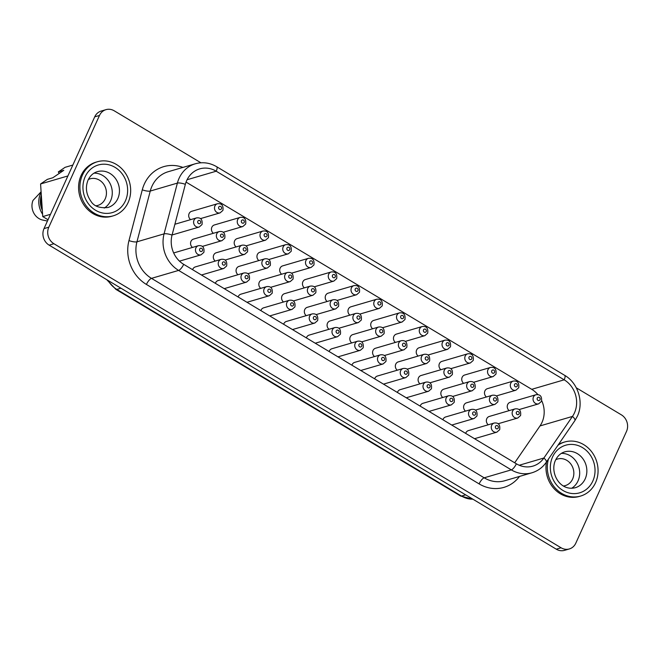 <?xml version="1.0" encoding="UTF-8"?>
<svg xmlns="http://www.w3.org/2000/svg" width="660" height="660" viewBox="0 0 660 660"><rect width="100%" height="100%" fill="white"/><g stroke="black" fill="none" stroke-linecap="round" stroke-linejoin="round"><path stroke-width="0.99" d="M561.404 453.37A18.686 16.665 -106.3 0 1 576.708 462.346A18.686 16.665 -106.3 0 1 578.003 480.983A18.686 16.665 -106.3 0 1 571.634 488.276M555.745 459.715A13.852 12.35 -106.3 0 1 557.486 459.038A13.852 12.35 -106.3 0 1 570.768 463.939A13.852 12.35 -106.3 0 1 572.608 479.061A13.852 12.35 -106.3 0 1 565.273 485.62A13.852 12.35 -106.3 0 1 563.45 485.991M546.529 461.885A28.182 25.13 73.7 0 0 554.392 489.002A28.182 25.13 73.7 0 0 579.282 496.444L580.61 496.056A28.182 25.13 -106.3 0 1 554.895 487.699A28.182 25.13 -106.3 0 1 548.435 459.112M557.914 445.318A28.182 25.13 -106.3 0 1 564.762 441.969A28.182 25.13 -106.3 0 1 591.789 451.943A28.182 25.13 -106.3 0 1 595.543 482.716A28.182 25.13 -106.3 0 1 580.61 496.056M104.23 208.065A18.686 16.665 73.7 0 0 110.599 200.772A18.686 16.665 73.7 0 0 109.312 182.135A18.686 16.665 73.7 0 0 94 173.159M96.046 205.78A13.852 12.35 73.7 0 0 97.87 205.408A13.852 12.35 73.7 0 0 105.204 198.85A13.852 12.35 73.7 0 0 103.364 183.727A13.852 12.35 73.7 0 0 90.082 178.827A13.852 12.35 73.7 0 0 88.349 179.504M97.366 161.758L96.03 162.154A28.182 25.13 73.7 0 0 81.106 175.494A28.182 25.13 73.7 0 0 84.859 206.267A28.182 25.13 73.7 0 0 111.886 216.233L113.215 215.845A28.182 25.13 73.7 0 0 128.139 202.505A28.182 25.13 73.7 0 0 124.393 171.732A28.182 25.13 73.7 0 0 97.366 161.758A28.182 25.13 73.7 0 0 82.434 175.106A28.182 25.13 73.7 0 0 86.188 205.879A28.182 25.13 73.7 0 0 113.215 215.845M474.523 438.702L496.873 432.151A4.744 4.232 -106.3 0 1 492.319 430.468A4.744 4.232 -106.3 0 1 491.683 425.287A4.744 4.232 -106.3 0 1 494.2 423.035L468.402 430.601A4.744 4.232 73.7 0 0 465.886 432.844A4.744 4.232 73.7 0 0 465.68 433.397M451.77 425.056L474.119 418.506A4.744 4.232 -106.3 0 1 469.565 416.831A4.744 4.232 -106.3 0 1 468.93 411.642A4.744 4.232 -106.3 0 1 471.446 409.398L445.648 416.963A4.744 4.232 73.7 0 0 443.132 419.207A4.744 4.232 73.7 0 0 442.926 419.76M429.008 411.419L451.366 404.869A4.744 4.232 -106.3 0 1 446.812 403.186A4.744 4.232 -106.3 0 1 446.177 398.005A4.744 4.232 -106.3 0 1 448.693 395.752L422.895 403.318A4.744 4.232 73.7 0 0 420.379 405.562A4.744 4.232 73.7 0 0 420.173 406.114M406.255 397.782L428.612 391.231A4.744 4.232 -106.3 0 1 424.058 389.548A4.744 4.232 -106.3 0 1 423.423 384.359A4.744 4.232 -106.3 0 1 425.939 382.115L400.141 389.68A4.744 4.232 73.7 0 0 397.625 391.924A4.744 4.232 73.7 0 0 397.411 392.477M383.501 384.136L405.859 377.586A4.744 4.232 -106.3 0 1 401.305 375.903A4.744 4.232 -106.3 0 1 400.669 370.722A4.744 4.232 -106.3 0 1 403.186 368.478L377.388 376.035A4.744 4.232 73.7 0 0 374.872 378.287A4.744 4.232 73.7 0 0 374.657 378.832M360.748 370.499L383.097 363.949A4.744 4.232 -106.3 0 1 378.551 362.266A4.744 4.232 -106.3 0 1 377.916 357.085A4.744 4.232 -106.3 0 1 380.432 354.832L354.635 362.398A4.744 4.232 73.7 0 0 352.118 364.642A4.744 4.232 73.7 0 0 351.904 365.195M201.473 275.005L223.822 268.455A4.744 4.232 -106.3 0 1 219.268 266.78A4.744 4.232 -106.3 0 1 218.641 261.591A4.744 4.232 -106.3 0 1 221.149 259.347L195.352 266.904A4.744 4.232 73.7 0 0 192.835 269.156A4.744 4.232 73.7 0 0 192.629 269.709M224.227 288.651L246.576 282.101A4.744 4.232 -106.3 0 1 242.022 280.417A4.744 4.232 -106.3 0 1 241.395 275.236A4.744 4.232 -106.3 0 1 243.903 272.984L218.105 280.549A4.744 4.232 73.7 0 0 215.589 282.793A4.744 4.232 73.7 0 0 215.383 283.346M246.98 302.288L269.329 295.738A4.744 4.232 -106.3 0 1 264.775 294.063A4.744 4.232 -106.3 0 1 264.149 288.874A4.744 4.232 -106.3 0 1 266.656 286.63L240.859 294.187A4.744 4.232 73.7 0 0 238.342 296.439A4.744 4.232 73.7 0 0 238.136 296.992M269.734 315.934L292.083 309.383A4.744 4.232 -106.3 0 1 287.529 307.7A4.744 4.232 -106.3 0 1 286.902 302.519A4.744 4.232 -106.3 0 1 289.418 300.267L263.612 307.832A4.744 4.232 73.7 0 0 261.096 310.076A4.744 4.232 73.7 0 0 260.89 310.629M292.487 329.571L314.837 323.021A4.744 4.232 -106.3 0 1 310.283 321.346A4.744 4.232 -106.3 0 1 309.655 316.156A4.744 4.232 -106.3 0 1 312.172 313.912L286.366 321.469A4.744 4.232 73.7 0 0 283.858 323.722A4.744 4.232 73.7 0 0 283.643 324.266M315.241 343.216L337.59 336.666A4.744 4.232 -106.3 0 1 333.036 334.983A4.744 4.232 -106.3 0 1 332.409 329.802A4.744 4.232 -106.3 0 1 334.925 327.55L309.119 335.115A4.744 4.232 73.7 0 0 306.611 337.359A4.744 4.232 73.7 0 0 306.397 337.912M498.135 423.753L517.762 418.003A4.744 4.232 -106.3 0 1 513.208 416.32A4.744 4.232 -106.3 0 1 512.572 411.13A4.744 4.232 -106.3 0 1 515.089 408.886L489.291 416.452A4.744 4.232 73.7 0 0 486.775 418.696A4.744 4.232 73.7 0 0 488.276 424.776M519.024 409.596L538.651 403.846A4.744 4.232 -106.3 0 1 534.097 402.163A4.744 4.232 -106.3 0 1 533.47 396.982A4.744 4.232 -106.3 0 1 535.978 394.738L510.18 402.295A4.744 4.232 73.7 0 0 507.664 404.547A4.744 4.232 73.7 0 0 509.173 410.619M475.382 410.108L495.008 404.357A4.744 4.232 -106.3 0 1 490.454 402.674A4.744 4.232 -106.3 0 1 489.819 397.493A4.744 4.232 -106.3 0 1 492.335 395.249L466.537 402.806A4.744 4.232 73.7 0 0 464.021 405.058A4.744 4.232 73.7 0 0 465.523 411.13M496.27 395.959L515.897 390.209A4.744 4.232 -106.3 0 1 511.343 388.525A4.744 4.232 -106.3 0 1 510.716 383.344A4.744 4.232 -106.3 0 1 513.224 381.092L487.427 388.657A4.744 4.232 73.7 0 0 484.91 390.901A4.744 4.232 73.7 0 0 486.42 396.982M452.628 396.47L472.255 390.72A4.744 4.232 -106.3 0 1 467.701 389.037A4.744 4.232 -106.3 0 1 467.065 383.856A4.744 4.232 -106.3 0 1 469.582 381.604L443.784 389.169A4.744 4.232 73.7 0 0 441.268 391.413A4.744 4.232 73.7 0 0 442.769 397.493M473.517 382.313L493.144 376.563A4.744 4.232 -106.3 0 1 488.59 374.888A4.744 4.232 -106.3 0 1 487.954 369.699A4.744 4.232 -106.3 0 1 490.471 367.455L464.673 375.012A4.744 4.232 73.7 0 0 462.157 377.264A4.744 4.232 73.7 0 0 463.666 383.336M429.874 382.825L449.501 377.075A4.744 4.232 -106.3 0 1 444.947 375.391A4.744 4.232 -106.3 0 1 444.312 370.21A4.744 4.232 -106.3 0 1 446.828 367.966L421.03 375.524A4.744 4.232 73.7 0 0 418.514 377.776A4.744 4.232 73.7 0 0 420.016 383.848M450.763 368.676L470.39 362.926A4.744 4.232 -106.3 0 1 465.836 361.243A4.744 4.232 -106.3 0 1 465.201 356.062A4.744 4.232 -106.3 0 1 467.717 353.81L441.919 361.375A4.744 4.232 73.7 0 0 439.403 363.619A4.744 4.232 73.7 0 0 440.913 369.699M407.113 369.188L426.748 363.437A4.744 4.232 -106.3 0 1 422.194 361.754A4.744 4.232 -106.3 0 1 421.558 356.573A4.744 4.232 -106.3 0 1 424.075 354.321L398.277 361.886A4.744 4.232 73.7 0 0 395.761 364.13A4.744 4.232 73.7 0 0 397.262 370.21M428.01 355.03L447.637 349.28A4.744 4.232 -106.3 0 1 443.083 347.605A4.744 4.232 -106.3 0 1 442.447 342.416A4.744 4.232 -106.3 0 1 444.964 340.172L419.166 347.729A4.744 4.232 73.7 0 0 416.65 349.981A4.744 4.232 73.7 0 0 418.151 356.053M384.359 355.542L403.994 349.792A4.744 4.232 -106.3 0 1 399.44 348.117A4.744 4.232 -106.3 0 1 398.805 342.928A4.744 4.232 -106.3 0 1 401.321 340.684L375.524 348.241A4.744 4.232 73.7 0 0 373.007 350.493A4.744 4.232 73.7 0 0 374.509 356.565M405.257 341.393L424.883 335.643A4.744 4.232 -106.3 0 1 420.329 333.96A4.744 4.232 -106.3 0 1 419.694 328.779A4.744 4.232 -106.3 0 1 422.21 326.527L396.412 334.092A4.744 4.232 73.7 0 0 393.896 336.336A4.744 4.232 73.7 0 0 395.398 342.416M361.606 341.905L381.241 336.154A4.744 4.232 -106.3 0 1 376.687 334.471A4.744 4.232 -106.3 0 1 376.051 329.29A4.744 4.232 -106.3 0 1 378.568 327.038L352.77 334.603A4.744 4.232 73.7 0 0 350.254 336.847A4.744 4.232 73.7 0 0 351.755 342.928M382.503 327.756L402.13 321.998A4.744 4.232 -106.3 0 1 397.576 320.323A4.744 4.232 -106.3 0 1 396.94 315.134A4.744 4.232 -106.3 0 1 399.457 312.889L373.659 320.447A4.744 4.232 73.7 0 0 371.143 322.699A4.744 4.232 73.7 0 0 372.644 328.771M200.467 218.625L220.093 212.866A4.744 4.232 -106.3 0 1 215.539 211.192A4.744 4.232 -106.3 0 1 214.912 206.002A4.744 4.232 -106.3 0 1 217.429 203.758L191.623 211.315A4.744 4.232 73.7 0 0 189.115 213.568A4.744 4.232 73.7 0 0 190.616 219.648M202.331 246.419L221.958 240.661A4.744 4.232 -106.3 0 1 217.404 238.986A4.744 4.232 -106.3 0 1 216.777 233.797A4.744 4.232 -106.3 0 1 219.293 231.553L193.487 239.11A4.744 4.232 73.7 0 0 190.971 241.362A4.744 4.232 73.7 0 0 192.481 247.442M223.22 232.262L242.847 226.512A4.744 4.232 -106.3 0 1 238.293 224.829A4.744 4.232 -106.3 0 1 237.666 219.648A4.744 4.232 -106.3 0 1 240.182 217.396L214.385 224.961A4.744 4.232 73.7 0 0 211.868 227.205A4.744 4.232 73.7 0 0 213.37 233.285M225.085 260.057L244.712 254.306A4.744 4.232 -106.3 0 1 240.157 252.623A4.744 4.232 -106.3 0 1 239.53 247.442A4.744 4.232 -106.3 0 1 242.047 245.19L216.241 252.755A4.744 4.232 73.7 0 0 213.733 254.999A4.744 4.232 73.7 0 0 215.234 261.079M245.974 245.908L265.601 240.149A4.744 4.232 -106.3 0 1 261.055 238.474A4.744 4.232 -106.3 0 1 260.42 233.285A4.744 4.232 -106.3 0 1 262.936 231.041L237.138 238.598A4.744 4.232 73.7 0 0 234.622 240.85A4.744 4.232 73.7 0 0 236.123 246.931M247.838 273.702L267.465 267.943A4.744 4.232 -106.3 0 1 262.911 266.269A4.744 4.232 -106.3 0 1 262.284 261.079A4.744 4.232 -106.3 0 1 264.8 258.835L238.994 266.392A4.744 4.232 73.7 0 0 236.486 268.645A4.744 4.232 73.7 0 0 237.988 274.725M268.727 259.545L288.362 253.795A4.744 4.232 -106.3 0 1 283.808 252.112A4.744 4.232 -106.3 0 1 283.173 246.931A4.744 4.232 -106.3 0 1 285.689 244.678L259.891 252.244A4.744 4.232 73.7 0 0 257.375 254.488A4.744 4.232 73.7 0 0 258.877 260.568M270.592 287.339L290.218 281.589A4.744 4.232 -106.3 0 1 285.664 279.906A4.744 4.232 -106.3 0 1 285.037 274.725A4.744 4.232 -106.3 0 1 287.554 272.473L261.748 280.038A4.744 4.232 73.7 0 0 259.24 282.282A4.744 4.232 73.7 0 0 260.741 288.362M291.481 273.19L311.116 267.432A4.744 4.232 -106.3 0 1 306.562 265.757A4.744 4.232 -106.3 0 1 305.926 260.568A4.744 4.232 -106.3 0 1 308.443 258.324L282.645 265.881A4.744 4.232 73.7 0 0 280.129 268.133A4.744 4.232 73.7 0 0 281.63 274.213M293.345 300.985L312.972 295.226A4.744 4.232 -106.3 0 1 308.426 293.551A4.744 4.232 -106.3 0 1 307.791 288.362A4.744 4.232 -106.3 0 1 310.307 286.118L284.51 293.675A4.744 4.232 73.7 0 0 281.993 295.927A4.744 4.232 73.7 0 0 283.495 302M314.234 286.828L333.869 281.077A4.744 4.232 -106.3 0 1 329.315 279.394A4.744 4.232 -106.3 0 1 328.68 274.213A4.744 4.232 -106.3 0 1 331.196 271.961L305.399 279.526A4.744 4.232 73.7 0 0 302.882 281.771A4.744 4.232 73.7 0 0 304.384 287.851M316.099 314.622L335.734 308.872A4.744 4.232 -106.3 0 1 331.18 307.189A4.744 4.232 -106.3 0 1 330.545 302.008A4.744 4.232 -106.3 0 1 333.061 299.755L307.263 307.321A4.744 4.232 73.7 0 0 304.747 309.565A4.744 4.232 73.7 0 0 306.248 315.645M336.988 300.473L356.623 294.715A4.744 4.232 -106.3 0 1 352.069 293.04A4.744 4.232 -106.3 0 1 351.433 287.851A4.744 4.232 -106.3 0 1 353.95 285.607L328.152 293.164A4.744 4.232 73.7 0 0 325.636 295.416A4.744 4.232 73.7 0 0 327.137 301.496M337.994 356.854L360.343 350.303A4.744 4.232 -106.3 0 1 355.789 348.62A4.744 4.232 -106.3 0 1 355.162 343.439A4.744 4.232 -106.3 0 1 357.679 341.195L331.873 348.752A4.744 4.232 73.7 0 0 329.365 351.004A4.744 4.232 73.7 0 0 329.15 351.549M338.852 328.259L358.487 322.509A4.744 4.232 -106.3 0 1 353.933 320.834A4.744 4.232 -106.3 0 1 353.298 315.645A4.744 4.232 -106.3 0 1 355.814 313.401L330.016 320.958A4.744 4.232 73.7 0 0 327.5 323.21A4.744 4.232 73.7 0 0 329.002 329.282M359.749 314.111L379.376 308.36A4.744 4.232 -106.3 0 1 374.822 306.677A4.744 4.232 -106.3 0 1 374.187 301.496A4.744 4.232 -106.3 0 1 376.703 299.244L350.905 306.809A4.744 4.232 73.7 0 0 348.389 309.053A4.744 4.232 73.7 0 0 349.891 315.134M514.693 462.784L540.02 425.923L572.467 416.419A24.502 21.854 73.7 0 0 574.439 412.921A24.502 21.854 73.7 0 0 564.176 379.822L216.208 171.204A24.502 21.854 73.7 0 0 199.7 168.877A24.502 21.854 73.7 0 0 186.722 180.477A24.502 21.854 73.7 0 0 185.353 184.338L172.045 235.1A24.502 21.854 73.7 0 0 183.678 264.338L516.367 463.79A24.502 21.854 73.7 0 0 532.876 466.125A24.502 21.854 73.7 0 0 543.881 458.015L572.467 416.419A6.13 2.244 34.5 0 1 574.86 420.667L546.274 462.264A6.13 2.244 34.5 0 0 543.881 458.015L519.23 465.242M48.031 219.747L42.743 216.579L40.582 183.958L47.355 179.363L52.833 177.755L63.789 170.321L58.311 171.93L59.202 173.431M58.311 171.93L65.084 167.326L72.839 165.058M200.937 162.789L114.238 110.814A12.251 10.923 73.7 0 0 105.988 109.651A12.251 10.923 73.7 0 0 99.495 115.45L48.807 227.197A12.251 10.923 73.7 0 0 53.938 243.746L561.082 547.784A12.251 10.923 73.7 0 0 569.332 548.947A12.251 10.923 73.7 0 0 575.817 543.147L626.513 431.401A12.251 10.923 73.7 0 0 621.382 414.851L576.304 387.824M564.762 441.969L563.434 442.365A28.182 25.13 73.7 0 0 558.5 444.477M105.988 109.651L101.194 111.053A12.251 10.923 73.7 0 0 94.71 116.853L44.014 228.599A12.251 10.923 73.7 0 0 49.145 245.149L556.289 549.186A12.251 10.923 73.7 0 0 564.539 550.349L569.332 548.947M172.144 234.729A4.744 4.232 73.7 0 0 173.407 234.58L199.204 227.023A4.744 4.232 -106.3 0 1 194.65 225.34A4.744 4.232 -106.3 0 1 194.023 220.16A4.744 4.232 -106.3 0 1 196.531 217.907C200.805 217.379 202.636 219.59 202.026 224.548L199.204 227.023M540.02 425.923A24.502 21.854 73.7 0 0 541.72 400.694M537.884 394.606A24.502 21.854 73.7 0 0 531.729 389.326L186.062 182.094M42.743 216.579L50.498 214.31M40.582 183.958L67.897 175.948M41.093 191.771L33 200.425A13.786 12.293 73.7 0 0 42.875 220.102L47.454 221.026M41.126 192.242A19.907 17.754 73.7 0 0 42.586 214.211M41.316 195.121A19.907 17.754 73.7 0 0 42.339 210.424M41.555 198.709A18.81 16.772 73.7 0 0 42.1 206.844M585.181 478.88A18.686 16.665 -106.3 0 1 575.281 487.723C559.614 491.593 549.673 472.403 555.489 460.259C557.626 455.862 560.719 453.057 564.77 451.861A18.686 16.665 -106.3 0 1 582.697 458.477A18.686 16.665 -106.3 0 1 585.181 478.88M592.812 481.074A24.808 22.127 -106.3 0 1 562.955 490.462A24.808 22.127 -106.3 0 1 552.568 456.951A24.808 22.127 -106.3 0 1 582.417 447.562A24.808 22.127 -106.3 0 1 592.812 481.074M107.885 207.512A18.686 16.665 73.7 0 0 117.785 198.668A18.686 16.665 73.7 0 0 115.294 178.266A18.686 16.665 73.7 0 0 97.375 171.649C93.316 172.854 90.222 175.651 88.085 180.048C85.189 187.217 86.089 194.205 90.766 201.019C93.761 206.184 99.462 208.345 107.885 207.512M125.408 200.863A24.808 22.127 73.7 0 0 115.021 167.351A24.808 22.127 73.7 0 0 85.165 176.74A24.808 22.127 73.7 0 0 95.56 210.251A24.808 22.127 73.7 0 0 125.408 200.863M498.234 428.026A1.683 1.502 73.7 0 0 495.495 426.385A1.683 1.502 73.7 0 0 498.234 428.026M475.481 414.381A1.683 1.502 73.7 0 0 472.741 412.748A1.683 1.502 73.7 0 0 475.481 414.381M452.727 400.744A1.683 1.502 73.7 0 0 449.988 399.102A1.683 1.502 73.7 0 0 452.727 400.744M429.973 387.098A1.683 1.502 73.7 0 0 427.234 385.465A1.683 1.502 73.7 0 0 429.973 387.098M407.212 373.461A1.683 1.502 73.7 0 0 404.481 371.819A1.683 1.502 73.7 0 0 407.212 373.461M384.458 359.815A1.683 1.502 73.7 0 0 381.727 358.182A1.683 1.502 73.7 0 0 384.458 359.815M195.88 247.954A4.744 4.232 -106.3 0 1 198.396 245.701C202.669 245.173 204.501 247.385 203.89 252.343L201.069 254.818A4.744 4.232 -106.3 0 1 196.515 253.135A4.744 4.232 -106.3 0 1 195.88 247.954M202.43 250.693A1.683 1.502 73.7 0 0 199.7 249.051A1.683 1.502 73.7 0 0 202.43 250.693M225.184 264.33A1.683 1.502 73.7 0 0 222.453 262.688A1.683 1.502 73.7 0 0 225.184 264.33M247.937 277.967A1.683 1.502 73.7 0 0 245.207 276.334A1.683 1.502 73.7 0 0 247.937 277.967M270.691 291.613A1.683 1.502 73.7 0 0 267.96 289.971A1.683 1.502 73.7 0 0 270.691 291.613M293.444 305.25A1.683 1.502 73.7 0 0 290.713 303.616A1.683 1.502 73.7 0 0 293.444 305.25M316.198 318.896A1.683 1.502 73.7 0 0 313.467 317.254A1.683 1.502 73.7 0 0 316.198 318.896M338.951 332.533A1.683 1.502 73.7 0 0 336.221 330.899A1.683 1.502 73.7 0 0 338.951 332.533M540.012 399.721A1.683 1.502 73.7 0 0 537.281 398.079A1.683 1.502 73.7 0 0 540.012 399.721M519.123 413.87A1.683 1.502 73.7 0 0 516.392 412.236A1.683 1.502 73.7 0 0 519.123 413.87M517.259 386.075A1.683 1.502 73.7 0 0 514.528 384.442A1.683 1.502 73.7 0 0 517.259 386.075M496.369 400.232A1.683 1.502 73.7 0 0 493.639 398.59A1.683 1.502 73.7 0 0 496.369 400.232M494.505 372.438A1.683 1.502 73.7 0 0 491.774 370.796A1.683 1.502 73.7 0 0 494.505 372.438M473.616 386.587A1.683 1.502 73.7 0 0 470.885 384.953A1.683 1.502 73.7 0 0 473.616 386.587M471.752 358.792A1.683 1.502 73.7 0 0 469.021 357.159A1.683 1.502 73.7 0 0 471.752 358.792M450.862 372.95A1.683 1.502 73.7 0 0 448.132 371.308A1.683 1.502 73.7 0 0 450.862 372.95M448.998 345.155A1.683 1.502 73.7 0 0 446.267 343.513A1.683 1.502 73.7 0 0 448.998 345.155M428.109 359.304A1.683 1.502 73.7 0 0 425.37 357.671A1.683 1.502 73.7 0 0 428.109 359.304M426.244 331.51A1.683 1.502 73.7 0 0 423.514 329.876A1.683 1.502 73.7 0 0 426.244 331.51M405.355 345.667A1.683 1.502 73.7 0 0 402.616 344.025A1.683 1.502 73.7 0 0 405.355 345.667M403.491 317.873A1.683 1.502 73.7 0 0 400.76 316.231A1.683 1.502 73.7 0 0 403.491 317.873M382.602 332.021A1.683 1.502 73.7 0 0 379.863 330.388A1.683 1.502 73.7 0 0 382.602 332.021M221.455 208.742A1.683 1.502 73.7 0 0 218.724 207.108A1.683 1.502 73.7 0 0 221.455 208.742M200.566 222.898A1.683 1.502 73.7 0 0 197.835 221.257A1.683 1.502 73.7 0 0 200.566 222.898M244.208 222.387A1.683 1.502 73.7 0 0 241.477 220.745A1.683 1.502 73.7 0 0 244.208 222.387M223.319 236.536A1.683 1.502 73.7 0 0 220.588 234.902A1.683 1.502 73.7 0 0 223.319 236.536M266.962 236.024A1.683 1.502 73.7 0 0 264.231 234.391A1.683 1.502 73.7 0 0 266.962 236.024M246.073 250.181A1.683 1.502 73.7 0 0 243.342 248.539A1.683 1.502 73.7 0 0 246.073 250.181M289.715 249.67A1.683 1.502 73.7 0 0 286.984 248.028A1.683 1.502 73.7 0 0 289.715 249.67M268.826 263.818A1.683 1.502 73.7 0 0 266.096 262.177A1.683 1.502 73.7 0 0 268.826 263.818M312.477 263.307A1.683 1.502 73.7 0 0 309.738 261.673A1.683 1.502 73.7 0 0 312.477 263.307M291.58 277.464A1.683 1.502 73.7 0 0 288.849 275.822A1.683 1.502 73.7 0 0 291.58 277.464M335.23 276.952A1.683 1.502 73.7 0 0 332.491 275.311A1.683 1.502 73.7 0 0 335.23 276.952M314.333 291.101A1.683 1.502 73.7 0 0 311.602 289.459A1.683 1.502 73.7 0 0 314.333 291.101M357.984 290.59A1.683 1.502 73.7 0 0 355.245 288.956A1.683 1.502 73.7 0 0 357.984 290.59M337.087 304.738A1.683 1.502 73.7 0 0 334.356 303.105A1.683 1.502 73.7 0 0 337.087 304.738M361.705 346.178A1.683 1.502 73.7 0 0 358.974 344.536A1.683 1.502 73.7 0 0 361.705 346.178M380.737 304.235A1.683 1.502 73.7 0 0 378.007 302.593A1.683 1.502 73.7 0 0 380.737 304.235M359.849 318.384A1.683 1.502 73.7 0 0 357.109 316.742A1.683 1.502 73.7 0 0 359.849 318.384M516.367 463.79A6.13 1.996 120.9 0 1 511.31 469.87L178.612 270.41A30.632 27.316 -106.3 0 1 164.076 233.863L177.383 183.1A30.632 27.316 -106.3 0 1 179.091 178.274A30.632 27.316 -106.3 0 1 195.319 163.779L168.193 171.724A30.632 27.316 73.7 0 0 151.965 186.227A30.632 27.316 73.7 0 0 150.257 191.054L136.95 241.816A30.632 27.316 73.7 0 0 151.487 278.363L484.176 477.815A30.632 27.316 73.7 0 0 504.809 480.728L531.935 472.783A30.632 27.316 -106.3 0 1 511.31 469.87L484.176 477.815A6.13 1.996 -59.1 0 0 479.119 483.895L146.421 284.443A36.754 32.777 -106.3 0 1 128.981 240.578L142.288 189.816A36.754 32.777 -106.3 0 1 144.334 184.033A36.754 32.777 -106.3 0 1 182.919 167.409M195.319 163.779C202.686 161.749 209.814 162.731 216.695 166.732A6.13 1.996 120.9 0 1 216.208 171.204L187.069 179.743M185.353 184.338A6.13 1.551 14.7 0 0 177.383 183.1L150.257 191.054A6.13 1.551 -165.3 0 1 142.288 189.816M519.535 476.413A36.754 32.777 -106.3 0 1 479.119 483.895M99.495 115.45L94.71 116.853M48.807 227.197L44.014 228.599M53.938 243.746L49.145 245.149M561.082 547.784L556.289 549.186M172.045 235.1A6.13 1.551 14.7 0 0 164.076 233.863L136.95 241.816A6.13 1.551 -165.3 0 1 128.981 240.578M183.678 264.338A6.13 1.996 120.9 0 1 178.612 270.41L151.487 278.363A6.13 1.996 -59.1 0 0 146.421 284.443M216.695 166.732L564.671 375.342A6.13 1.996 120.9 0 1 564.176 379.822L531.729 389.326M108.083 280.483A24.502 21.854 73.7 0 0 116.812 289.41L461.513 496.064L465.655 494.851M472.956 499.224L460.581 496.007A7.656 2.491 -59.1 0 0 461.513 496.064A24.502 21.854 73.7 0 0 472.873 499.183M460.581 496.007L115.88 289.361A7.656 2.491 -59.1 0 0 116.812 289.41L120.953 288.197M494.2 423.035C498.473 422.507 500.296 424.718 499.694 429.677L496.873 432.151M471.446 409.398C475.72 408.87 477.543 411.081 476.941 416.039L474.119 418.506M448.693 395.752C452.958 395.224 454.789 397.435 454.179 402.394L451.366 404.869M425.939 382.115C430.204 381.587 432.036 383.798 431.425 388.757L428.612 391.231M403.186 368.478C407.451 367.942 409.282 370.153 408.672 375.111L405.859 377.586M380.432 354.832C384.697 354.304 386.529 356.515 385.918 361.474L383.097 363.949M221.149 259.347C225.423 258.811 227.254 261.03 226.644 265.988L223.822 268.455M243.903 272.984C248.176 272.456 250.008 274.667 249.398 279.625L246.576 282.101M266.656 286.63C270.93 286.093 272.762 288.313 272.151 293.271L269.329 295.738M289.418 300.267C293.683 299.739 295.515 301.95 294.904 306.908L292.083 309.383M312.172 313.912C316.437 313.376 318.268 315.587 317.658 320.554L314.837 323.021M334.925 327.55C339.19 327.022 341.022 329.233 340.411 334.191L337.59 336.666M198.396 245.701L173.671 252.953M535.978 394.738C540.251 394.201 542.083 396.412 541.472 401.371L538.651 403.846M515.089 408.886C519.362 408.358 521.194 410.57 520.583 415.528L517.762 418.003M513.224 381.092C517.498 380.564 519.329 382.775 518.719 387.733L515.897 390.209M492.335 395.249C496.609 394.713 498.44 396.924 497.83 401.882L495.008 404.357M490.471 367.455C494.744 366.919 496.576 369.13 495.965 374.096L493.144 376.563M469.582 381.604C473.855 381.076 475.687 383.287 475.076 388.245L472.255 390.72M467.717 353.81C471.991 353.281 473.822 355.492 473.212 360.451L470.39 362.926M446.828 367.966C451.102 367.43 452.925 369.641 452.323 374.599L449.501 377.075M444.964 340.172C449.237 339.636 451.069 341.855 450.458 346.813L447.637 349.28M424.075 354.321C428.348 353.793 430.171 356.004 429.569 360.962L426.748 363.437M422.21 326.527C426.484 325.999 428.315 328.21 427.705 333.168L424.883 335.643M401.321 340.684C405.595 340.147 407.418 342.358 406.816 347.325L403.994 349.792M399.457 312.889C403.73 312.353 405.562 314.572 404.951 319.531L402.13 321.998M378.568 327.038C382.833 326.51 384.664 328.721 384.054 333.679L381.241 336.154M217.429 203.758C221.694 203.222 223.525 205.441 222.915 210.4L220.093 212.866M240.182 217.396C244.447 216.868 246.279 219.079 245.668 224.037L242.847 226.512M219.293 231.553C223.559 231.016 225.39 233.236 224.779 238.194L221.958 240.661M262.936 231.041C267.201 230.505 269.033 232.724 268.422 237.683L265.601 240.149M242.047 245.19C246.312 244.662 248.143 246.873 247.533 251.831L244.712 254.306M285.689 244.678C289.954 244.15 291.786 246.361 291.175 251.32L288.362 253.795M264.8 258.835C269.065 258.299 270.897 260.518 270.286 265.477L267.465 267.943M308.443 258.324C312.708 257.788 314.539 260.007 313.929 264.965L311.116 267.432M287.554 272.473C291.819 271.945 293.65 274.156 293.04 279.114L290.218 281.589M331.196 271.961C335.462 271.433 337.293 273.644 336.691 278.602L333.869 281.077M310.307 286.118C314.572 285.582 316.404 287.801 315.793 292.76L312.972 295.226M353.95 285.607C358.223 285.07 360.046 287.29 359.444 292.248L356.623 294.715M333.061 299.755C337.326 299.227 339.158 301.438 338.547 306.397L335.734 308.872M196.531 217.907L174.892 224.251M357.679 341.195C361.944 340.659 363.775 342.87 363.165 347.828L360.343 350.303M376.703 299.244C380.977 298.716 382.8 300.927 382.198 305.885L379.376 308.36M355.814 313.401C360.079 312.865 361.911 315.084 361.3 320.042L358.487 322.509M564.671 375.342C578.061 382.948 584.067 402.32 577.36 416.229L574.86 420.667M531.935 472.783C537.851 470.984 542.627 467.486 546.274 462.264M115.88 289.361L106.73 279.675M201.069 254.818L179.479 261.146"/></g></svg>
